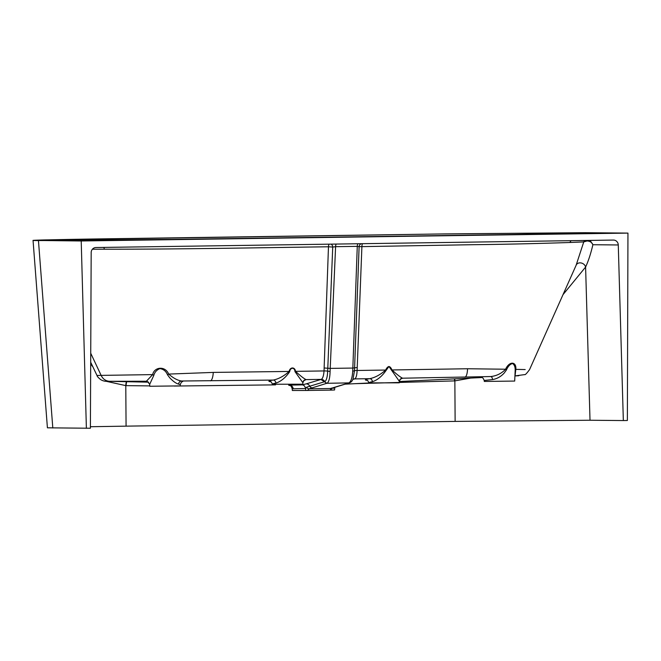 <?xml version="1.0" encoding="UTF-8"?>
<svg xmlns="http://www.w3.org/2000/svg" width="661" height="661" viewBox="0 0 661 661"><rect width="100%" height="100%" fill="white"/><g stroke="black" fill="none" stroke-linecap="round" stroke-linejoin="round"><path stroke-width="0.99" d="M511.978 234.548L181.411 239.315L41.883 240.554C21.069 240.43 52.781 239.579 108.098 238.778L440.218 233.986L581.151 232.722C602.683 232.846 569.096 233.73 511.978 234.548L140.099 239.852L36.9 240.472M367.268 380.43L365.731 380.133A3.379 3.305 110 0 1 367.02 380.323C367.466 380.067 368.086 380.926 368.871 382.893L399.277 382.818L399.327 381.306L388.949 366.458L386.181 370.292C382.075 376.241 377.497 380.042 372.465 381.703C369.408 382.232 368.309 382.719 369.169 383.165M484.199 380.455L484.298 381.438L514.688 381.067L515.192 370.251C515.266 366.946 514.382 364.715 512.548 363.542C510.077 364.137 508.053 366.26 506.458 369.929L504.227 373.011C500.906 376.63 497.006 378.819 492.536 379.588L484.199 380.455C483.249 378.059 482.241 377.051 481.183 377.448M147.213 381.347L146.395 381.24A3.379 3.355 104.9 0 1 147.229 381.356L149.609 384.124L149.824 386.264L180.213 385.892L180.313 384.487L178.586 384.115C176.066 383.463 173.124 381.364 169.753 377.828L167.514 374.812C166.018 371.193 163.482 369.127 159.888 368.623C156.74 369.879 154.699 372.151 153.782 375.456L149.708 384.281M331.731 388.205L331.103 390.106L334.565 389.982L334.846 387.313M333.615 388.288L331.301 388.139M292.195 388.817L292.336 390.494L305.779 390.469L305.522 388.528L292.195 388.808C290.823 384.504 290.138 386.041 288.65 385.14L302.201 384.884L306.192 383.867L321.205 379.381L306.06 379.604L304.25 380.48M305.539 388.693L306.671 387.164A2.702 2.57 71.8 0 0 309.141 388.808L307.464 390.453L330.318 390.122L330.657 388.503A2.702 2.553 72.9 0 0 331.335 388.395L349.686 382.744M309.141 388.808L330.657 388.503L349.025 382.843C351.09 381.438 352.33 377.514 352.734 371.069L352.842 368.07L330.219 368.392L330.095 371.391C329.922 377.836 328.963 381.761 327.236 383.157L309.141 388.808M330.318 390.122L331.103 390.106M305.779 390.469L307.464 390.453M470.723 378.075L454.851 380.885L455.132 421.404L590.017 420.247L623.34 420.561L618.275 244.967A5.065 4.825 90.5 0 0 613.391 240.067L95.944 247.528A5.065 4.825 90.5 0 0 91.177 252.568L90.4 428.245L47.41 427.816L33.05 240.406L81.212 240.984L86.384 428.303M590.099 240.397L592.884 244.727C590.843 253.502 588.414 260.946 585.596 267.061L563.032 294.616M576.846 263.648L529.568 369.59C526.734 373.415 525.107 375.084 524.685 374.605L515.076 375.894M491.677 377.043L490.859 376.547L402.549 378.199L400.773 379.042M365.731 380.133C364.69 379.703 366.037 379.216 369.78 378.679L354.643 378.902L352.9 379.431M576.152 265.144L583.754 241.918L569.997 242.488C550.233 243.165 510.019 244.339 473.144 244.694L359.113 246.677L354.486 370.738L353.032 378.993M362.534 243.678A3.379 1.025 89.2 0 0 361.914 246.297L357.105 370.474L385.636 370.053C387.908 365.492 390.031 365.459 391.99 369.962L467.55 368.747L505.582 369.226C509.524 360.617 516.662 361.691 515.811 369.375L525.198 369.565M372.465 381.703A3.379 2.57 -97.9 0 0 369.78 378.679C375.233 377.522 380.521 374.647 385.636 370.053L386.181 370.292M352.734 371.069A2.702 0.603 1.8 0 0 354.486 370.738A4.049 0.628 3.1 0 1 357.105 370.474C356.915 375.341 356.097 378.15 354.643 378.902A4.049 3.85 73.1 0 0 353.627 379.059L352.726 379.588L353.048 378.96C352.412 380.736 351.412 381.951 350.033 382.603L350.033 382.603A2.702 2.52 64.2 0 1 349.025 382.843M391.452 370.218A3.379 0.892 159.5 0 1 391.99 369.962C396.831 374.415 400.351 377.158 402.549 378.199A3.379 3.355 131.9 0 0 399.327 381.306M270.762 381.769L269.382 381.521C268.118 381.091 269.424 380.604 273.29 380.067L181.552 381.009L182.519 381.612M90.697 362.253L96.985 375.448L152.65 374.613L146.395 381.24L107.446 381.29L148.659 382.165M306.671 387.164L324.791 381.661C326.451 380.554 327.418 377.034 327.674 371.118L332.731 247.057L328.467 246.776C254.386 247.768 180.172 249.288 104.339 249.205L92.391 249.23M153.782 375.456A3.379 1.603 25.8 0 0 152.65 374.613C154.187 366.913 165.242 365.583 168.679 374.085L213.263 372.407L289.138 371.441C289.997 366.896 294.98 366.772 295.517 371.35L324.03 370.945L328.467 246.776A3.379 1.025 89.2 0 1 329.087 244.165M275.968 383.083A3.379 2.57 -97.7 0 0 273.29 380.067C278.744 378.91 284.023 376.043 289.138 371.441L289.692 371.68C285.577 377.638 280.999 381.438 275.968 383.083C272.803 383.628 271.745 384.115 272.786 384.553M294.98 371.606A3.379 0.892 159.6 0 1 295.517 371.35C300.342 375.803 303.862 378.555 306.06 379.604A3.379 3.355 132.2 0 0 302.845 382.702L294.98 371.606C294.707 367.103 290.229 367.243 289.692 371.68M327.236 383.157A2.702 2.57 60 0 1 324.791 381.661A4.049 3.842 73.3 0 0 321.205 379.381C322.733 378.629 323.675 375.812 324.03 370.945A4.049 0.669 1.2 0 1 327.674 371.118A2.702 0.562 4.6 0 0 330.095 371.391M515.192 370.251A3.379 2.074 175.7 0 1 515.811 369.375L515.109 375.398M492.536 379.588A3.379 1.537 -93.6 0 0 490.859 376.547C496.733 375.845 501.649 373.399 505.582 369.226A3.379 0.57 31.5 0 0 506.458 369.929M167.514 374.812A3.379 0.562 146.8 0 1 168.679 374.085C173.331 378.142 177.619 380.447 181.552 381.009A3.379 2.991 -85.4 0 0 178.586 384.115M623.34 420.561L627.363 420.503L627.95 233.102L81.212 240.984M627.95 233.102L585.192 232.697L445.093 233.903L45.245 239.91C31.612 240.282 29.348 240.505 38.454 240.579L52.806 427.989M455.132 421.404L126.069 426.147L125.788 385.627L105.867 381.232M92.912 366.913L90.689 363.922M90.408 426.725L126.069 426.147M361.286 243.702A3.379 3.355 85.5 0 0 359.113 246.677L357.271 246.363L352.842 368.07L357.221 367.516M357.915 243.744A3.379 1.025 89.2 0 0 357.271 246.363L335.598 246.677L330.219 368.392L324.138 367.987M305.522 388.528C305.076 386.28 303.969 385.066 302.201 384.884M336.242 244.058A3.379 1.025 89.2 0 0 335.598 246.677L332.731 247.057A3.379 2.537 89.8 0 0 331.029 244.132M590.017 420.247L585.596 267.061A5.065 4.173 25.7 0 0 581.407 263.028A5.065 4.173 25.7 0 0 576.342 264.764M618.275 244.967L592.884 244.727C591.959 242.397 590.009 241.141 587.034 240.968L583.754 241.918A3.379 3.288 87.6 0 1 584.869 240.472M454.908 378.836A5.065 1.537 87.3 0 0 454.851 380.885L454.52 380.901A5.065 1.537 87.6 0 1 454.586 378.852M149.791 385.9L126.127 385.636A5.065 1.545 90.7 0 1 126.788 381.703M302.845 382.702L302.796 384.206L272.382 384.239C271.588 382.265 270.952 381.397 270.481 381.645L270.481 381.645A3.379 3.28 106.7 0 1 270.481 381.653L270.481 381.645A3.379 3.28 106.7 0 0 269.382 381.521M464.939 377.191A10.13 3.065 -91.5 0 0 467.55 368.747M90.731 353.247L101.273 375.679C103.083 379.207 105.9 381.091 109.726 381.323L148.642 382.149M288.65 385.14L289.485 385.156C291.633 385.388 292.889 386.627 293.244 388.866M210.446 380.86A10.13 3.082 -90.1 0 0 213.263 372.407M454.52 380.901L355.048 383.677M275.546 384.867L174.223 386.049M126.127 385.636L125.788 385.627A5.065 1.545 91.1 0 1 126.466 381.694M349.33 382.884L326.889 383.297L320.891 379.48M312.223 387.817A2.702 2.57 72.5 0 1 309.794 386.239A4.049 3.85 74.3 0 0 306.192 383.867M354.329 378.993L353.495 379.108M334.292 387.379A2.702 2.561 72.9 0 0 334.97 387.272M587.034 240.968A3.379 1 89.2 0 1 587.199 240.439M569.997 242.488A3.379 2.867 88.7 0 1 571.302 240.67M104.339 249.205A3.379 1.305 89.5 0 0 103.711 247.412M518.794 375.745L515.068 375.927M481.729 377.538L399.376 381.529M368.879 383.008L345.149 384.157M96.985 375.448C97.051 376.274 98.266 377.654 100.637 379.596C102.852 380.918 105.116 381.48 107.437 381.29M349.314 382.884L350.033 382.603M586.257 233.027L511.961 234.548M399.384 381.438C400.012 379.711 400.574 378.86 401.062 378.893L400.459 379.05M182.692 381.562C181.833 381.562 181.04 382.537 180.313 384.487M302.903 382.851C303.382 381.323 303.928 380.48 304.539 380.323L303.936 380.488"/></g></svg>

